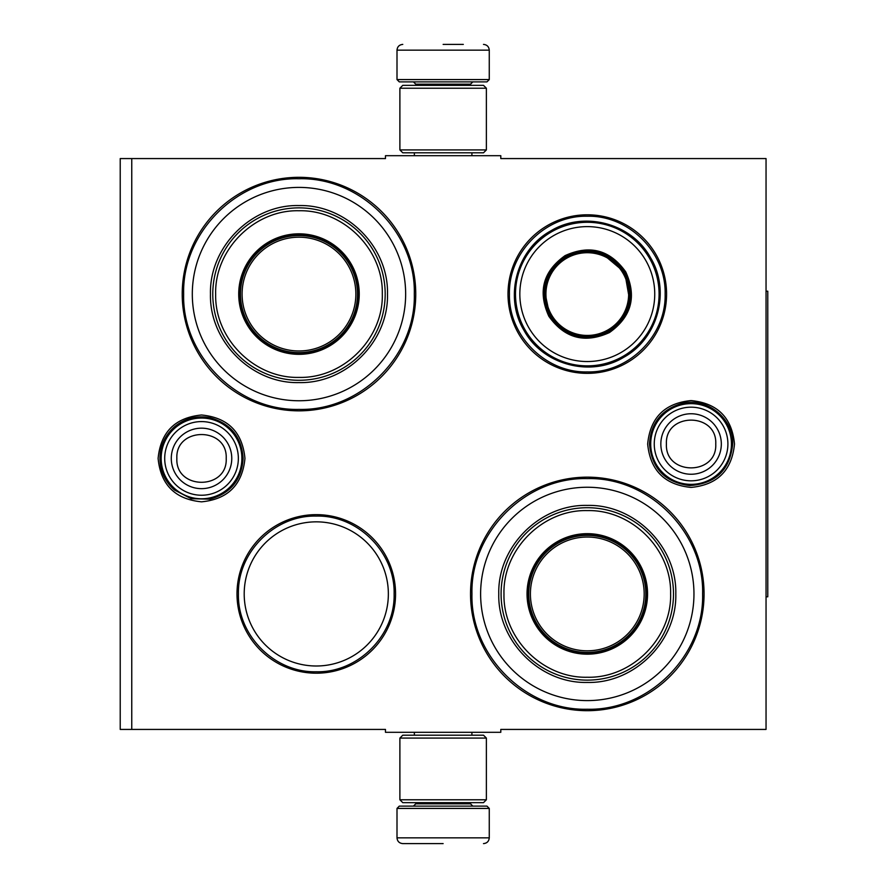 <?xml version="1.0" encoding="UTF-8"?>
<svg xmlns="http://www.w3.org/2000/svg" width="888" height="888" viewBox="0 0 888 888"><rect width="100%" height="100%" fill="white"/><g stroke="black" fill="none" stroke-linecap="round" stroke-linejoin="round"><path stroke-width="1.33" d="M443.134 732.311L448.873 732.311M691.086 400.577C717.46 403.152 731.934 417.626 734.498 444C731.934 470.374 717.46 484.848 691.086 487.423C664.712 484.848 650.238 470.374 647.663 444C650.238 417.626 664.712 403.152 691.086 400.577M201.532 414.996C227.905 417.571 242.38 432.045 244.955 458.419C242.38 484.793 227.905 499.267 201.532 501.831C175.158 499.267 160.684 484.793 158.108 458.419C160.684 432.045 175.158 417.571 201.532 414.996M131.757 158.575L385.47 158.575L385.47 155.689L500.799 155.689L500.799 158.575L766.044 158.575L766.044 729.425L500.799 729.425L500.799 732.311L385.47 732.311L385.47 729.425L120.224 729.425L120.224 158.575L131.757 158.575L131.757 729.425M316.283 673.204A79.287 79.287 0 0 1 236.996 593.917A79.287 79.287 0 0 1 316.283 514.64A79.287 79.287 0 0 1 395.56 593.917A79.287 79.287 0 0 1 316.283 673.204M587.29 373.36A79.287 79.287 0 0 1 508.003 294.083A79.287 79.287 0 0 1 587.29 214.796A79.287 79.287 0 0 1 666.577 294.083A79.287 79.287 0 0 1 587.29 373.36M298.979 410.844A116.761 116.761 0 0 1 182.218 294.083A116.761 116.761 0 0 1 298.979 177.311A116.761 116.761 0 0 1 415.751 294.083A116.761 116.761 0 0 1 298.979 410.844M587.29 710.689A116.761 116.761 0 0 1 470.529 593.917A116.761 116.761 0 0 1 587.29 477.156A116.761 116.761 0 0 1 704.062 593.917A116.761 116.761 0 0 1 587.29 710.689M448.118 155.689L443.134 155.689M316.283 521.844A72.083 72.083 0 0 0 244.2 593.917A72.083 72.083 0 0 0 316.283 666A72.083 72.083 0 0 0 388.356 593.917A72.083 72.083 0 0 0 316.283 521.844M587.29 709.246C525.663 710.833 470.374 655.544 471.961 593.917C470.374 532.301 525.663 477.011 587.29 478.599C648.917 477.011 704.206 532.301 702.619 593.917C704.206 655.544 648.917 710.833 587.29 709.246M587.29 371.917C545.698 372.993 508.38 335.675 509.446 294.083C508.38 252.481 545.698 215.162 587.29 216.239C628.893 215.162 666.2 252.481 665.134 294.083C666.2 335.675 628.893 372.993 587.29 371.917M316.283 671.761C274.681 672.838 237.362 635.519 238.439 593.917C237.362 552.325 274.681 515.007 316.283 516.083C357.875 515.007 395.193 552.325 394.117 593.917C395.193 635.519 357.875 672.838 316.283 671.761M298.979 409.401C237.351 410.989 182.062 355.7 183.65 294.083C182.062 232.456 237.351 177.167 298.979 178.754C360.606 177.167 415.895 232.456 414.308 294.083C415.895 355.7 360.606 410.989 298.979 409.401M397.003 808.424L399.311 806.115L486.957 806.115L489.266 808.424L397.003 808.424L397.003 837.839C397.347 841.336 399.267 843.256 402.775 843.6M443.134 843.6L402.775 843.6L443.134 843.6M489.266 79.576L397.003 79.576L399.311 81.885L486.957 81.885L489.266 79.576L489.266 50.161C488.922 46.664 487.001 44.744 483.494 44.4M443.134 44.4L463.314 44.4M486.38 88.223L399.889 88.223L402.775 85.337L483.494 85.337L486.38 88.223L486.38 149.917L483.494 152.803L402.775 152.803L399.889 149.917L486.38 149.917M399.889 799.777L486.38 799.777L483.494 802.663L402.775 802.663L399.889 799.777L399.889 738.083L486.38 738.083L483.494 735.197L402.775 735.197L399.889 738.083M161.161 458.419A40.36 40.36 0 0 1 201.532 418.048A40.36 40.36 0 0 1 241.891 458.419A40.36 40.36 0 0 1 201.532 498.779A40.36 40.36 0 0 1 161.161 458.419M164.702 458.419A36.819 36.819 0 0 1 201.532 421.589A36.819 36.819 0 0 1 238.35 458.419A36.819 36.819 0 0 1 201.532 495.238A36.819 36.819 0 0 1 164.702 458.419M650.715 444A40.36 40.36 0 0 1 691.086 403.64A40.36 40.36 0 0 1 731.446 444A40.36 40.36 0 0 1 691.086 484.36A40.36 40.36 0 0 1 650.715 444M654.256 444A36.819 36.819 0 0 1 691.086 407.181A36.819 36.819 0 0 1 727.905 444A36.819 36.819 0 0 1 691.086 480.819A36.819 36.819 0 0 1 654.256 444M298.979 187.401A106.671 106.671 0 0 0 192.308 294.083A106.671 106.671 0 0 0 298.979 400.754A106.671 106.671 0 0 0 405.65 294.083A106.671 106.671 0 0 0 298.979 187.401M298.979 353.18A59.108 59.108 0 0 0 358.086 294.083A59.108 59.108 0 0 0 298.979 234.976A59.108 59.108 0 0 0 239.871 294.083A59.108 59.108 0 0 0 298.979 353.18M298.979 233.822A60.262 60.262 0 0 0 238.717 294.083A60.262 60.262 0 0 0 298.979 354.334A60.262 60.262 0 0 0 359.24 294.083A60.262 60.262 0 0 0 298.979 233.822M298.979 210.756C254.379 209.59 214.33 249.739 215.662 294.394C214.685 338.828 254.612 378.543 298.979 377.4C343.578 378.566 383.627 338.417 382.306 293.762C383.272 249.328 343.345 209.612 298.979 210.756M298.979 380.286A86.203 86.203 0 0 0 385.181 294.083A86.203 86.203 0 0 0 298.979 207.87A86.203 86.203 0 0 0 212.776 294.083A86.203 86.203 0 0 0 298.979 380.286M298.979 205.561C346.276 204.351 388.711 246.786 387.49 294.072C388.711 341.369 346.276 383.805 298.979 382.595C251.681 383.805 209.246 341.369 210.467 294.083C209.246 246.786 251.681 204.351 298.979 205.561M298.979 237.185A56.888 56.888 0 0 1 355.866 294.083A56.888 56.888 0 0 1 298.979 350.971A56.888 56.888 0 0 1 242.091 294.083A56.888 56.888 0 0 1 298.979 237.185M298.979 235.553A58.53 58.53 0 0 1 357.509 294.083A58.53 58.53 0 0 1 298.979 352.603A58.53 58.53 0 0 1 240.448 294.083A58.53 58.53 0 0 1 298.979 235.553M625.74 271.883C636.951 296.548 631.535 316.772 609.49 332.534C584.815 343.734 564.601 338.317 548.84 316.283C537.629 291.608 543.045 271.384 565.09 255.622C589.765 244.422 609.978 249.839 625.74 271.883M629.87 301.631L624.741 272.45C635.653 296.481 630.38 316.172 608.913 331.535C584.881 342.446 565.19 337.163 549.839 315.706C538.927 291.675 544.2 271.983 565.667 256.621C589.699 245.71 609.39 250.993 624.741 272.45L602.042 253.424M649.461 258.186A71.795 71.795 0 0 0 551.393 231.901A71.795 71.795 0 0 0 525.119 329.97A71.795 71.795 0 0 0 623.187 356.255A71.795 71.795 0 0 0 649.461 258.186M645.709 260.351A67.466 67.466 0 0 0 553.557 235.653A67.466 67.466 0 0 0 528.871 327.805A67.466 67.466 0 0 0 621.023 352.503A67.466 67.466 0 0 0 645.709 260.351M544.289 289.555L549.839 315.706M524.098 330.558C503.74 297.291 516.539 249.517 550.804 230.88C584.071 210.523 631.856 223.321 650.482 257.598C670.84 290.864 658.041 338.639 623.776 357.276C590.509 377.633 542.723 364.835 524.098 330.558M623.11 273.393A41.37 41.37 0 0 1 607.969 329.903A41.37 41.37 0 0 1 551.47 314.763A41.37 41.37 0 0 1 566.611 258.253A41.37 41.37 0 0 1 623.11 273.393M624.12 272.816A42.524 42.524 0 0 1 608.558 330.902A42.524 42.524 0 0 1 550.46 315.34A42.524 42.524 0 0 1 566.033 257.254A42.524 42.524 0 0 1 624.12 272.816M587.29 487.246A106.671 106.671 0 0 0 480.619 593.917A106.671 106.671 0 0 0 587.29 700.599A106.671 106.671 0 0 0 693.961 593.917A106.671 106.671 0 0 0 587.29 487.246M587.29 653.024A59.108 59.108 0 0 0 646.397 593.917A59.108 59.108 0 0 0 587.29 534.82A59.108 59.108 0 0 0 528.182 593.917A59.108 59.108 0 0 0 587.29 653.024M587.29 533.666A60.262 60.262 0 0 0 527.039 593.917A60.262 60.262 0 0 0 587.29 654.179A60.262 60.262 0 0 0 647.552 593.917A60.262 60.262 0 0 0 587.29 533.666M587.29 510.6C542.69 509.435 502.641 549.583 503.973 594.239C502.997 638.672 542.923 678.388 587.29 677.244C631.89 678.41 671.939 638.261 670.618 593.606C671.583 549.173 631.657 509.457 587.29 510.6M587.29 680.13A86.203 86.203 0 0 0 673.493 593.917A86.203 86.203 0 0 0 587.29 507.714A86.203 86.203 0 0 0 501.087 593.917A86.203 86.203 0 0 0 587.29 680.13M587.29 505.405C634.587 504.195 677.022 546.631 675.801 593.917C677.022 641.214 634.587 683.649 587.29 682.439C539.993 683.649 497.558 641.214 498.779 593.928C497.558 546.631 539.993 504.195 587.29 505.405M587.29 537.029A56.888 56.888 0 0 1 644.177 593.917A56.888 56.888 0 0 1 587.29 650.815A56.888 56.888 0 0 1 530.402 593.917A56.888 56.888 0 0 1 587.29 537.029M587.29 535.397A58.53 58.53 0 0 1 645.82 593.917A58.53 58.53 0 0 1 587.29 652.447A58.53 58.53 0 0 1 528.76 593.917A58.53 58.53 0 0 1 587.29 535.397M766.044 291.197L767.776 291.197L767.776 596.803L766.044 596.803M415.751 802.663L415.751 803.818L470.529 803.818L472.827 806.115M489.266 808.424L489.266 837.839L397.003 837.839M470.529 85.337L470.529 84.182L415.751 84.182L413.442 81.885M397.003 79.576L397.003 50.161L489.266 50.161M231.768 458.419A30.248 30.248 180 0 0 201.532 428.171A30.248 30.248 180 0 0 171.284 458.419A30.248 30.248 0 0 0 201.532 488.655A30.248 30.248 0 0 0 231.768 458.419M226.207 458.419C227.75 426.595 175.313 426.595 176.856 458.419C175.313 490.243 227.75 490.243 226.207 458.419M721.322 444A30.248 30.248 180 0 0 691.086 413.753A30.248 30.248 180 0 0 660.839 444A30.248 30.248 0 0 0 691.086 474.248A30.248 30.248 0 0 0 721.322 444M715.761 444C717.304 412.176 664.868 412.176 666.411 444C664.868 475.824 717.304 475.824 715.761 444M414.363 732.311L414.363 735.197M471.905 732.311L471.905 735.197M470.529 802.663L470.529 803.818M415.751 803.818L413.442 806.115M489.266 837.839C488.922 841.336 487.001 843.256 483.494 843.6M414.363 155.689L414.363 152.803M471.905 155.689L471.905 152.803M415.751 85.337L415.751 84.182M470.529 84.182L472.827 81.885M397.003 50.161C397.347 46.664 399.267 44.744 402.775 44.4M399.889 88.223L399.889 149.917M486.38 799.777L486.38 738.083M732.689 444C730.025 469.874 715.728 483.738 689.776 485.581C665.201 482.528 651.77 468.664 649.483 444C650.871 422.888 661.715 409.357 682.006 403.396C706.859 396.936 733.566 418.337 732.689 444M243.134 458.419C241.68 479.809 230.625 493.395 209.968 499.156L191.186 498.712L174.514 490.054C165.035 481.629 160.173 471.084 159.929 458.419C160.173 445.743 165.035 435.198 174.514 426.784C184.926 418.281 196.748 415.251 209.968 417.682C230.625 423.443 241.68 437.018 243.134 458.419"/></g></svg>
